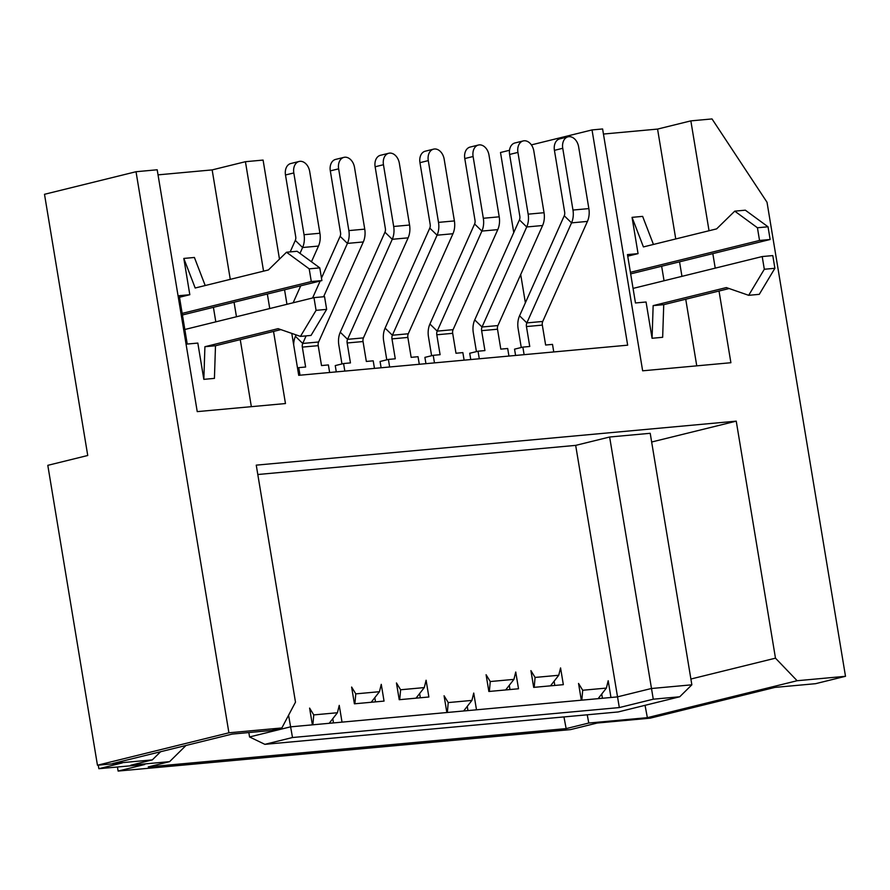 <?xml version="1.0" encoding="UTF-8"?>
<svg xmlns="http://www.w3.org/2000/svg" width="890" height="890" viewBox="0 0 890 890"><rect width="100%" height="100%" fill="white"/><g stroke="black" fill="none" stroke-linecap="round" stroke-linejoin="round"><path stroke-width="1.33" d="M329.645 372.487L328.388 364.933L321.512 365.556L318.208 345.654A4.917 3.404 84.8 0 1 318.62 341.994L363.309 241.946A17.21 11.926 -95.2 0 0 364.744 229.142L354.509 167.376A11.058 7.932 76.1 0 0 344.775 157.219A11.058 7.932 76.1 0 0 343.929 157.363A11.058 7.932 76.1 0 0 338.634 168.833L348.858 230.599A17.21 11.926 84.8 0 1 347.423 243.404L323.593 296.759M297.494 367.959L298.74 367.648L299.997 375.202M306.116 335.875L302.745 343.451A4.917 3.404 -95.2 0 0 302.333 347.111L305.626 367.014L298.74 367.648M338.634 168.833L330.312 170.88L340.536 232.646A4.917 3.404 84.8 0 1 340.125 236.306L321.479 278.069M320.166 281.006L312.579 297.983M296.092 334.885L295.435 336.342A17.21 11.926 -95.2 0 0 293.678 344.908M330.312 170.88A11.058 7.932 -103.9 0 1 335.608 159.41L343.929 157.363M375.513 701.876L374.812 697.649M379.463 691.697L381.265 684.343L384.046 701.098L354.398 703.812L351.628 687.058L355.778 693.866L379.463 691.697L371.197 702.277M467.962 710.587L467.261 706.36M554.804 685.445L554.103 681.217M333.494 722.914L332.793 718.686M420.336 697.771L419.635 693.533M509.981 689.55L509.28 685.322M602.43 698.272L601.729 694.033M248.833 732.559L249.556 736.953L290.496 726.852L617.315 696.903L651.269 688.526L691.853 684.81L650.212 433.297L609.628 437.012L575.674 445.378L619.318 707.572L292.499 737.521L264.875 744.34L618.172 711.956L679.738 696.77L653.271 699.195L619.318 707.572M513.753 232.557L500.503 152.502L509.514 150.277M531.375 144.892L592.028 129.929L602.608 128.961L642.647 370.807L730.89 362.72L719.02 291.019M675.755 238.954L657.565 129.083L603.453 134.045M657.565 129.083L690.851 120.873L712.022 118.937L767.024 202.275L845.5 676.3L797.129 680.728L647.364 717.663L588.779 723.036L566.151 728.61L148.263 766.913L169.601 761.651L130.797 765.211L152.323 759.893L112.796 763.52L232.112 734.094L271.639 730.468L281.852 727.953L228.908 732.804L136.025 171.726L157.196 169.779L197.235 411.625L285.468 403.548L273.53 331.425M845.5 676.3L815.552 683.687L774.956 687.403L650.156 718.174L597.212 723.036L570.59 729.6L118.114 771.063L144.747 764.499L98.857 768.704L122.153 762.964L97.455 765.222L47.804 465.337L87.743 455.491L44.5 194.298L136.025 171.726M97.455 765.222L228.908 732.804M230.276 279.36L212.154 169.901L245.429 161.702L263.084 160.078L279.471 259.112M212.154 169.901L158.042 174.863M117.447 767.002L118.114 771.063M291.775 333.394L298.717 375.324L627.661 345.175L592.028 129.929M284.555 289.784L286.958 304.302M269.748 308.541L267.345 294.034M263.551 271.15L245.429 161.702M281.852 727.953L295.491 702.154L256.253 465.147L736.241 421.148L775.479 658.166L797.129 680.728M715.226 268.135L712.823 253.628M709.041 230.744L690.851 120.873M525.378 302.778L520.706 274.543M98.267 765.155L98.857 768.704M690.896 679.026L775.479 658.166M651.658 442.007L736.241 421.148M257.811 474.515L575.674 445.378M288.571 715.249L292.499 737.521M609.628 437.012L653.271 699.195M647.364 717.663L645.05 705.325M588.779 723.036L587.233 714.792M566.151 728.61L563.949 716.928M169.601 761.651L185.988 745.475M152.323 759.893L160.589 751.739M679.738 696.77L691.853 684.81M249.556 736.953L264.875 744.34M664.051 280.762L661.648 266.255M652.07 338.278L653.149 305.626L663.74 304.658L662.661 337.299L652.07 338.278L646.062 301.999L635.471 302.967L627.472 254.596L638.052 253.628L632.056 217.349L642.636 216.381L653.438 244.461M696.759 365.846L685.734 299.229M681.951 276.345L679.548 261.838M203.832 379.351L204.911 346.711L215.491 345.743L214.423 378.384L203.832 379.351L197.825 343.073L187.234 344.052L179.235 295.68L189.815 294.712L179.491 297.26M205.201 285.534L194.398 257.466L183.818 258.434L189.815 294.712M213.411 307.328L215.814 321.846M251.347 406.674L240.256 339.635M236.462 316.751L234.059 302.244M312.379 724.849L309.598 708.095L313.758 714.904L337.432 712.734L329.178 723.314M342.027 722.135L339.246 705.381L337.432 712.734M424.285 687.592L426.099 680.238L428.869 696.992L399.221 699.707L396.451 682.953L400.6 689.761L424.285 687.592L416.019 698.16M446.847 712.523L444.077 695.769L448.226 702.577L471.911 700.408L463.646 710.988M476.495 709.808L473.725 693.054L471.911 700.408M513.931 679.37L515.744 672.017L518.514 688.771L488.866 691.486L486.096 674.731L490.245 681.54L513.931 679.37L505.665 689.95M558.753 675.265L560.567 667.912L563.337 684.666L533.689 687.38L530.918 670.626L535.079 677.435L558.753 675.265L550.487 685.845M610.963 697.482L608.193 680.728L606.379 688.081L598.113 698.661M581.315 700.207L578.544 683.442L582.705 690.251L606.379 688.081M638.052 253.628L627.728 256.175M581.815 700.152L582.705 690.251M553.758 351.951L552.512 344.386L545.626 345.02L542.333 325.106A4.917 3.404 84.8 0 1 542.744 321.446L587.433 221.41A17.21 11.926 -95.2 0 0 588.857 208.594L578.634 146.828A11.058 7.932 76.1 0 0 568.888 136.682A11.058 7.932 76.1 0 0 568.043 136.815A11.058 7.932 76.1 0 0 562.747 148.285L572.971 210.051A17.21 11.926 84.8 0 1 571.547 222.867L526.858 322.903A4.917 3.404 -95.2 0 0 526.446 326.563L529.75 346.477L522.864 347.111L524.11 354.665M515.588 355.444L514.542 349.158L522.864 347.111M562.747 148.285L554.426 150.343L564.661 212.109A4.917 3.404 84.8 0 1 564.249 215.769L519.56 315.805A17.21 11.926 -95.2 0 0 518.125 328.621L521.262 347.501M554.426 150.343A11.058 7.932 -103.9 0 1 559.721 138.873L568.043 136.815M489.367 691.441L490.245 681.54M464.113 360.161L462.867 352.607L455.98 353.241L452.687 333.327A4.917 3.404 84.8 0 1 453.088 329.667L497.777 229.631A17.21 11.926 -95.2 0 0 499.212 216.815L488.988 155.049A11.058 7.932 76.1 0 0 479.243 144.892A11.058 7.932 76.1 0 0 478.397 145.037A11.058 7.932 76.1 0 0 473.102 156.507L483.326 218.273A17.21 11.926 84.8 0 1 481.902 231.077L437.213 331.125A4.917 3.404 -95.2 0 0 436.801 334.785L440.094 354.687L433.219 355.321L434.465 362.875M425.932 363.665L424.897 357.38L433.219 355.321M473.102 156.507L464.78 158.554L475.004 220.32A4.917 3.404 84.8 0 1 474.604 223.98L429.915 324.027A17.21 11.926 -95.2 0 0 428.479 336.832L431.606 355.722M464.78 158.554A11.058 7.932 -103.9 0 1 470.076 147.084L478.397 145.037M399.721 699.662L400.6 689.761M374.468 368.382L373.21 360.828L366.335 361.451L363.042 341.538A4.917 3.404 84.8 0 1 363.443 337.877L408.132 237.841A17.21 11.926 -95.2 0 0 409.567 225.037L399.343 163.27A11.058 7.932 76.1 0 0 389.598 153.113A11.058 7.932 76.1 0 0 388.752 153.258A11.058 7.932 76.1 0 0 383.457 164.717L393.68 226.483A17.21 11.926 84.8 0 1 392.256 239.299L347.567 339.335A4.917 3.404 -95.2 0 0 347.156 342.995L350.449 362.909L343.573 363.543L344.819 371.097M336.286 371.875L335.252 365.59L343.573 363.543M383.457 164.717L375.135 166.775L385.359 228.541A4.917 3.404 84.8 0 1 384.947 232.201L340.269 332.237A17.21 11.926 -95.2 0 0 338.834 345.053L341.96 363.932M375.135 166.775A11.058 7.932 -103.9 0 1 380.43 155.305L388.752 153.258M312.868 724.805L313.758 714.904M293.155 302.767L300.731 285.801M311.467 261.782L318.486 246.063A17.21 11.926 -95.2 0 0 319.911 233.247L309.687 171.481A11.058 7.932 76.1 0 0 299.952 161.324A11.058 7.932 76.1 0 0 299.096 161.468A11.058 7.932 76.1 0 0 293.811 172.938L304.035 234.704A17.21 11.926 84.8 0 1 302.6 247.52L299.986 253.383M293.811 172.938L285.49 174.985L295.714 236.751A4.917 3.404 84.8 0 1 295.302 240.411L290.173 251.903M285.49 174.985A11.058 7.932 -103.9 0 1 290.785 163.526L299.096 161.468M653.149 305.626L726.351 287.57L748.679 295.313L759.27 294.345L774.89 268.291L764.31 269.258L762.207 256.554L633.068 288.405M774.89 268.291L772.787 255.586L762.207 256.554M630.398 272.318L759.537 240.467L757.435 227.762L734.751 211.153L716.628 228.875L643.426 246.919L632.056 217.349M630.665 273.886L770.128 239.499L759.537 240.467M770.128 239.499L768.026 226.794L757.435 227.762M768.026 226.794L745.342 210.185L734.751 211.153M663.74 304.658L729.11 288.538M748.679 295.313L764.31 269.258M534.189 687.336L535.079 677.435M508.935 356.056L507.689 348.502L500.803 349.125L497.51 329.222A4.917 3.404 84.8 0 1 497.922 325.562L542.6 225.515A17.21 11.926 -95.2 0 0 544.035 212.71L533.811 150.944A11.058 7.932 76.1 0 0 524.065 140.787A11.058 7.932 76.1 0 0 523.22 140.931A11.058 7.932 76.1 0 0 517.924 152.401L528.148 214.167A17.21 11.926 84.8 0 1 526.724 226.972L482.035 327.008A4.917 3.404 -95.2 0 0 481.624 330.668L484.928 350.582L478.041 351.216L479.287 358.77M470.766 359.549L469.72 353.263L478.041 351.216M517.924 152.401L509.603 154.448L519.827 216.214A4.917 3.404 84.8 0 1 519.426 219.874L474.737 319.911A17.21 11.926 -95.2 0 0 473.302 332.726L476.428 351.617M509.603 154.448A11.058 7.932 -103.9 0 1 514.898 142.979L523.22 140.931M447.347 712.478L448.226 702.577M419.29 364.266L418.044 356.712L411.158 357.346L407.865 337.432A4.917 3.404 84.8 0 1 408.265 333.772L452.954 233.736A17.21 11.926 -95.2 0 0 454.389 220.92L444.166 159.154A11.058 7.932 76.1 0 0 434.42 148.997A11.058 7.932 76.1 0 0 433.575 149.142A11.058 7.932 76.1 0 0 428.279 160.612L438.503 222.378A17.21 11.926 84.8 0 1 437.079 235.194L392.39 335.23A4.917 3.404 -95.2 0 0 391.978 338.89L395.271 358.803L388.396 359.426L389.642 366.992M381.109 367.77L380.075 361.485L388.396 359.426M428.279 160.612L419.958 162.67L430.182 224.436A4.917 3.404 84.8 0 1 429.781 228.096L385.092 328.132A17.21 11.926 -95.2 0 0 383.657 340.937L386.783 359.827M419.958 162.67A11.058 7.932 -103.9 0 1 425.253 151.2L433.575 149.142M354.887 703.768L355.778 693.866M204.911 346.711L278.114 328.655L300.442 336.398L316.072 310.343L313.97 297.638L184.831 329.489M182.161 313.391L311.3 281.552L309.197 268.847L286.513 252.237L268.391 269.959L195.188 288.004L183.818 258.434M182.428 314.971L321.891 280.584L319.788 267.879L297.104 251.269L286.513 252.237M300.442 336.398L311.033 335.43L326.652 309.375L324.55 296.67L313.97 297.638M215.491 345.743L280.873 329.611M316.072 310.343L326.652 309.375M311.3 281.552L321.891 280.584M309.197 268.847L319.788 267.879M318.208 345.654L302.333 347.111M363.309 241.946L347.423 243.404L340.125 236.306M318.62 341.994L302.745 343.451L295.435 336.342M364.744 229.142L348.858 230.599M542.333 325.106L526.446 326.563M587.433 221.41L571.547 222.867L564.249 215.769M542.744 321.446L526.858 322.903L519.56 315.805M588.857 208.594L572.971 210.051M452.687 333.327L436.801 334.785M497.777 229.631L481.902 231.077L474.604 223.98M453.088 329.667L437.213 331.125L429.915 324.027M499.212 216.815L483.326 218.273M363.042 341.538L347.156 342.995M408.132 237.841L392.256 239.299L384.947 232.201M363.443 337.877L347.567 339.335L340.269 332.237M409.567 225.037L393.68 226.483M318.486 246.063L302.6 247.52L295.302 240.411M319.911 233.247L304.035 234.704M497.51 329.222L481.624 330.668M542.6 225.515L526.724 226.972L519.426 219.874M497.922 325.562L482.035 327.008L474.737 319.911M544.035 212.71L528.148 214.167M407.865 337.432L391.978 338.89M452.954 233.736L437.079 235.194L429.781 228.096M408.265 333.772L392.39 335.23L385.092 328.132M454.389 220.92L438.503 222.378"/></g></svg>
